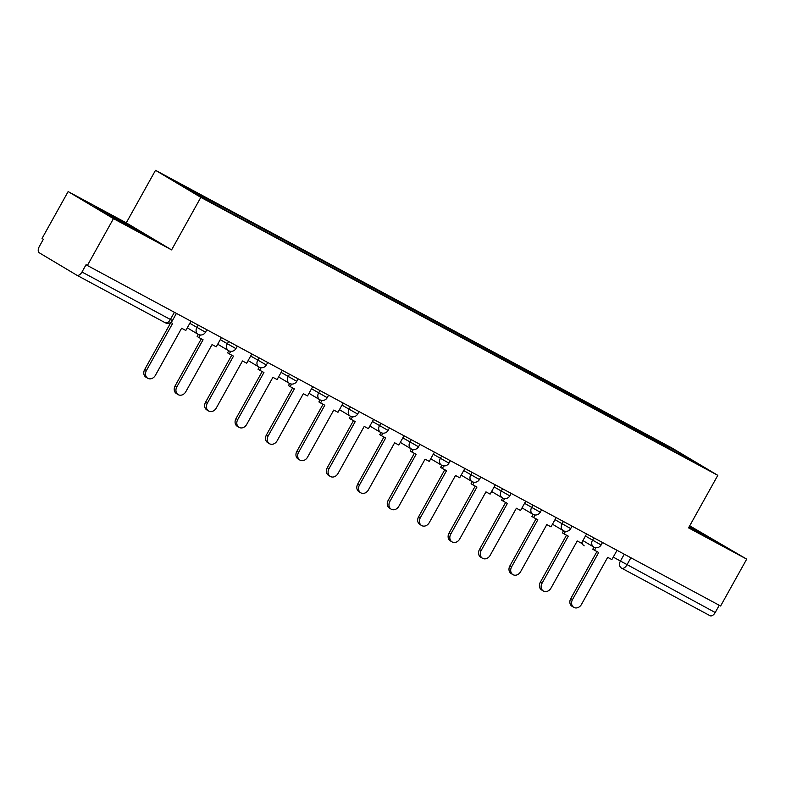 <?xml version="1.0" encoding="UTF-8"?>
<svg xmlns="http://www.w3.org/2000/svg" width="786" height="786" viewBox="0 0 786 786"><rect width="100%" height="100%" fill="white"/><g stroke="black" fill="none" stroke-linecap="round" stroke-linejoin="round"><path stroke-width="1.18" d="M68.136 191.578L113.459 218.626L87.374 265.501L720.605 606.006L746.7 559.131L688.565 527.868L717.805 475.343L672.472 448.295L155.51 170.307L126.271 222.841L68.136 191.578L42.041 238.453L43.368 239.239L39.3 246.549A5.394 3.075 -61.7 0 0 39.32 252.837L76.723 275.149A5.394 3.075 -61.7 0 0 76.792 275.188A5.394 3.075 -61.7 0 0 81.99 272.015L172.429 320.58L176.428 313.388M746.7 559.131L689.715 525.814M113.459 218.626L171.594 249.889L200.833 197.355L717.805 475.343M87.374 265.501L86.047 264.715L81.99 272.015M719.249 605.279L715.221 612.52A5.394 3.075 118.3 0 1 710.023 615.693A5.394 3.075 118.3 0 1 709.955 615.654L621.726 568.209M647.369 436.967L647.359 435.473L680.136 453.09L702.34 466.344L669.407 448.816M647.359 435.473L170.975 179.306L193.179 192.55L229.05 212.033L669.564 448.718M155.51 170.307L200.833 197.355M688.909 527.259L719.986 543.863L689.44 526.306M126.271 222.841L171.594 249.889M109.578 215.629L147.228 235.879L106.307 212.574L94.851 206.846L109.578 215.629M643.538 434.904L644.255 433.617M203.751 196.932L203.751 198.239M680.136 453.09L679.33 453.964M704.983 535.571L705.258 535.079M106.031 213.075L106.307 212.574M132.225 227.586L132.5 227.085M573.79 607.352L572.07 606.33A6.2 5.089 -59.2 0 1 570.764 598.588L572.473 599.62A6.2 5.089 120.8 0 0 573.79 607.352A6.2 5.089 120.8 0 0 581.453 604.444L607.676 557.333L611.872 559.583L617.03 550.308M595.916 547.724L594.501 550.249L598.696 552.499L572.473 599.62M594.501 550.249L592.791 549.227L593.941 547.154M596.938 551.556L570.764 598.588M708.795 538.263L689.086 526.934M689.165 526.787L713.148 540.444M136.027 230.278L106.031 213.517M101.522 210.825L140.389 232.459M543.352 590.993L541.633 589.962A6.2 5.089 -59.2 0 1 540.326 582.23L542.045 583.251A6.2 5.089 120.8 0 0 543.352 590.993A6.2 5.089 120.8 0 0 551.015 588.075L577.238 540.965L581.434 543.224L586.592 533.949M565.478 531.356L564.073 533.881L568.268 536.14L542.045 583.251M564.073 533.881L562.354 532.859L563.513 530.786M566.51 535.187L540.326 582.23M512.924 574.625L511.205 573.603A6.2 5.089 -59.2 0 1 509.898 565.861L511.607 566.883A6.2 5.089 120.8 0 0 512.924 574.625A6.2 5.089 120.8 0 0 520.587 571.717L546.81 524.596L551.006 526.856L556.164 517.581M535.05 514.987L533.635 517.522L537.83 519.772L511.607 566.883M533.635 517.522L531.925 516.49L533.075 514.417M536.072 518.829L509.898 565.861M482.486 558.266L480.767 557.235A6.2 5.089 -59.2 0 1 479.46 549.502L481.179 550.524A6.2 5.089 120.8 0 0 482.486 558.266A6.2 5.089 120.8 0 0 490.15 555.348L516.373 508.237L520.568 510.487L525.736 501.213M504.612 498.629L503.207 501.154L507.402 503.413L481.179 550.524M503.207 501.154L501.488 500.132L502.647 498.059M505.644 502.46L479.46 549.502M452.058 541.898L450.339 540.876A6.2 5.089 -59.2 0 1 449.032 533.134L450.742 534.156A6.2 5.089 120.8 0 0 452.058 541.898A6.2 5.089 120.8 0 0 459.722 538.98L485.945 491.869L490.14 494.129L495.298 484.854M474.184 482.26L472.769 484.795L476.964 487.045L450.742 534.156M472.769 484.795L471.06 483.763L472.209 481.69M475.206 486.102L449.032 533.134M421.62 525.529L419.901 524.508A6.2 5.089 -59.2 0 1 418.594 516.766L420.314 517.797A6.2 5.089 120.8 0 0 421.62 525.529A6.2 5.089 120.8 0 0 429.284 522.621L455.507 475.51L459.702 477.76L464.87 468.485M443.746 465.901L442.341 468.427L446.536 470.686L420.314 517.797M442.341 468.427L440.622 467.405L441.781 465.332M444.778 469.733L418.594 516.766M391.192 509.171L389.473 508.139A6.2 5.089 -59.2 0 1 388.166 500.407L389.876 501.429A6.2 5.089 120.8 0 0 391.192 509.171A6.2 5.089 120.8 0 0 398.856 506.253L425.079 459.142L429.274 461.402L434.432 452.127M413.318 449.533L411.913 452.058L416.099 454.318L389.876 501.429M411.913 452.058L410.194 451.036L411.343 448.963M414.34 453.375L388.166 500.407M360.754 492.802L359.035 491.781A6.2 5.089 -59.2 0 1 357.728 484.038L359.448 485.07A6.2 5.089 120.8 0 0 360.754 492.802A6.2 5.089 120.8 0 0 368.418 489.894L394.641 442.783L398.836 445.033L404.004 435.758M382.88 433.165L381.475 435.699L385.671 437.949L359.448 485.07M381.475 435.699L379.756 434.668L380.915 432.595M383.912 437.006L357.728 484.038M330.326 476.444L328.607 475.412A6.2 5.089 -59.2 0 1 327.3 467.68L329.01 468.702A6.2 5.089 120.8 0 0 330.326 476.444A6.2 5.089 120.8 0 0 337.99 473.526L364.213 426.415L368.408 428.665L373.566 419.4M352.452 416.806L351.047 419.331L355.233 421.591L329.01 468.702M351.047 419.331L349.328 418.309L350.477 416.236M353.474 420.638L327.3 467.68M299.888 460.075L298.169 459.053A6.2 5.089 -59.2 0 1 296.862 451.311L298.582 452.333A6.2 5.089 120.8 0 0 299.888 460.075A6.2 5.089 120.8 0 0 307.552 457.167L333.775 410.046L337.97 412.306L343.138 403.031M322.014 400.438L320.609 402.972L324.805 405.222L298.582 452.333M320.609 402.972L318.89 401.941L320.049 399.868M323.046 404.279L296.862 451.311M269.46 443.707L267.741 442.685A6.2 5.089 -59.2 0 1 266.434 434.943L268.154 435.975A6.2 5.089 120.8 0 0 269.46 443.707A6.2 5.089 120.8 0 0 277.124 440.799L303.347 393.688L307.542 395.938L312.7 386.663M291.586 384.079L290.181 386.604L294.367 388.864L268.154 435.975M290.181 386.604L288.462 385.582L289.612 383.509M292.608 387.911L266.434 434.943M239.023 427.348L237.303 426.326A6.2 5.089 -59.2 0 1 235.996 418.584L237.716 419.606A6.2 5.089 120.8 0 0 239.023 427.348A6.2 5.089 120.8 0 0 246.686 424.43L272.909 377.319L277.104 379.579L282.272 370.304M261.149 367.71L259.744 370.245L263.939 372.495L237.716 419.606M259.744 370.245L258.024 369.214L259.184 367.141M262.18 371.552L235.996 418.584M208.595 410.98L206.875 409.958A6.2 5.089 -59.2 0 1 205.568 402.216L207.288 403.247A6.2 5.089 120.8 0 0 208.595 410.98A6.2 5.089 120.8 0 0 216.258 408.072L242.481 360.961L246.676 363.211L251.834 353.936M230.72 351.352L229.316 353.877L233.511 356.127L207.288 403.247M229.316 353.877L227.596 352.855L228.746 350.782M231.742 355.184L205.568 402.216M178.157 394.621L176.437 393.59A6.2 5.089 -59.2 0 1 175.131 385.857L176.85 386.879A6.2 5.089 120.8 0 0 178.157 394.621A6.2 5.089 120.8 0 0 185.82 391.703L212.043 344.592L216.238 346.852L221.406 337.577M200.283 334.983L198.878 337.508L203.073 339.768L176.85 386.879M198.878 337.508L197.158 336.487L198.318 334.414M201.314 338.815L175.131 385.857M147.729 378.253L146.009 377.231A6.2 5.089 -59.2 0 1 144.703 369.489L146.422 370.52A6.2 5.089 120.8 0 0 147.729 378.253A6.2 5.089 120.8 0 0 155.392 375.344L181.615 328.224L185.81 330.484L190.969 321.209M170.778 322.398L172.645 323.4L146.422 370.52M170.876 322.457L144.703 369.489M189.809 323.301L205.48 332.232L206.865 329.756M220.237 339.66L235.918 348.601L237.293 346.115M250.675 356.029L266.346 364.959L267.731 362.484M281.103 372.397L296.784 381.328L298.159 378.852M311.541 388.756L327.212 397.696L328.597 395.211M341.969 405.124L357.65 414.055L359.025 411.579M372.407 421.483L388.078 430.423L389.463 427.938M402.835 437.851L418.516 446.782L419.891 444.306M433.273 454.22L448.944 463.151L450.329 460.675M463.701 470.578L479.381 479.509L480.757 477.033M494.139 486.947L509.809 495.878L511.195 493.402M524.567 503.305L540.247 512.246L541.623 509.76M555.004 519.674L570.675 528.605L572.061 526.129M585.432 536.032L601.113 544.973L602.489 542.487M174.394 312.297L170.356 319.538A5.394 3.075 -61.7 0 1 165.158 322.712A5.394 3.075 -61.7 0 1 165.089 322.673L76.861 275.228M613.247 557.117L715.221 612.52M624.271 554.199L620.301 561.322A5.394 4.431 -59.2 0 0 621.441 568.052A5.394 5.394 0 0 0 621.657 568.17A5.394 3.075 -61.7 0 0 626.855 564.996L630.883 557.755M621.304 567.973L621.441 568.052A5.394 4.431 -59.2 0 0 621.588 568.131A5.394 3.075 -61.7 0 0 621.657 568.17L710.023 615.693M581.679 542.782A5.394 5.394 0 0 0 584.047 545.739L584.185 545.818A5.394 4.431 -59.2 0 1 584.047 545.739A5.394 4.431 -59.2 0 1 582.102 542.016M198.21 325.099L196.873 327.516A5.394 4.431 120.8 0 0 198.003 334.247A5.394 4.431 120.8 0 0 198.151 334.325M228.647 341.468L227.301 343.875A5.394 4.431 120.8 0 0 228.441 350.605A5.394 4.431 120.8 0 0 228.579 350.684M259.075 357.827L257.729 360.243A5.394 4.431 120.8 0 0 258.869 366.974A5.394 4.431 120.8 0 0 259.016 367.052M289.513 374.195L288.167 376.602A5.394 4.431 120.8 0 0 289.307 383.332A5.394 4.431 120.8 0 0 289.445 383.421M319.941 390.563L318.595 392.971A5.394 4.431 120.8 0 0 319.735 399.701A5.394 4.431 120.8 0 0 319.882 399.779M350.379 406.922L349.033 409.339A5.394 4.431 120.8 0 0 350.173 416.069A5.394 4.431 120.8 0 0 350.31 416.148M380.807 423.29L379.461 425.698A5.394 4.431 120.8 0 0 380.601 432.428A5.394 4.431 120.8 0 0 380.748 432.506M411.245 439.649L409.899 442.066A5.394 4.431 120.8 0 0 411.039 448.796A5.394 4.431 120.8 0 0 411.176 448.875M441.673 456.018L440.327 458.425A5.394 4.431 120.8 0 0 441.467 465.155A5.394 4.431 120.8 0 0 441.614 465.233M472.101 472.386L470.765 474.793A5.394 4.431 120.8 0 0 471.905 481.523A5.394 4.431 120.8 0 0 472.042 481.602M502.539 488.745L501.193 491.162A5.394 4.431 120.8 0 0 502.333 497.882A5.394 4.431 120.8 0 0 502.48 497.97M532.967 505.113L531.631 507.52A5.394 4.431 120.8 0 0 532.77 514.25A5.394 4.431 120.8 0 0 532.908 514.329M563.405 521.472L562.059 523.889A5.394 4.431 120.8 0 0 563.198 530.619A5.394 4.431 120.8 0 0 563.346 530.697M593.833 537.84L592.497 540.247A5.394 4.431 120.8 0 0 593.636 546.977A5.394 4.431 120.8 0 0 593.774 547.056M582.907 540.581L593.636 546.977A5.394 5.394 0 0 0 601.113 544.973M552.47 524.213L563.198 530.619A5.394 5.394 0 0 0 570.675 528.605M522.042 507.854L532.77 514.25A5.394 5.394 0 0 0 540.247 512.246M491.604 491.486L502.333 497.882A5.394 5.394 0 0 0 509.809 495.878M461.176 475.117L471.905 481.523A5.394 5.394 0 0 0 479.381 479.509M430.738 458.759L441.467 465.155A5.394 5.394 0 0 0 448.944 463.151M400.31 442.39L411.039 448.796A5.394 5.394 0 0 0 418.516 446.782M369.872 426.032L380.601 432.428A5.394 5.394 0 0 0 388.078 430.423M339.444 409.663L350.173 416.069A5.394 5.394 0 0 0 357.65 414.055M309.006 393.295L319.735 399.701A5.394 5.394 0 0 0 327.212 397.696M278.578 376.936L289.307 383.332A5.394 5.394 0 0 0 296.784 381.328M248.14 360.568L258.869 366.974A5.394 5.394 0 0 0 266.346 364.959M217.712 344.209L228.441 350.605A5.394 5.394 0 0 0 235.918 348.601M187.274 327.841L198.003 334.247A5.394 5.394 0 0 0 205.48 332.232M76.792 275.188L165.158 322.712A5.394 5.394 0 0 0 172.429 320.58"/></g></svg>
